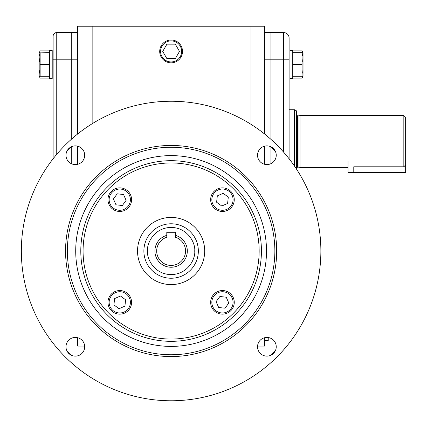 <?xml version="1.0" encoding="UTF-8"?>
<svg xmlns="http://www.w3.org/2000/svg" width="427" height="427" viewBox="0 0 427 427"><rect width="100%" height="100%" fill="white"/><g stroke="black" fill="none" stroke-linecap="round" stroke-linejoin="round"><path stroke-width="0.64" d="M198.341 251.007A27.232 27.232 0 0 1 171.115 278.239A27.232 27.232 0 0 1 143.883 251.007A27.232 27.232 0 0 1 171.115 223.78A27.232 27.232 0 0 1 198.341 251.007A27.232 27.232 0 0 0 171.115 223.78A27.232 27.232 0 0 0 143.883 251.007M166.792 236.665L166.792 237.257A14.411 14.411 0 0 0 171.115 265.423A14.411 14.411 0 0 0 175.433 237.257L175.433 235.368A16.231 16.231 0 0 1 171.115 267.238A16.231 16.231 0 0 1 166.792 235.368L166.792 232.277L175.433 232.277L175.433 235.368M166.792 237.257L166.792 235.368M222.456 187.864A11.801 11.801 0 0 1 234.258 199.665A11.801 11.801 0 0 1 222.456 211.461A11.801 11.801 0 0 1 210.655 199.665A11.801 11.801 0 0 1 222.456 187.864M222.456 189.044A10.622 10.622 0 0 1 233.078 199.665A10.622 10.622 0 0 1 222.456 210.281A10.622 10.622 0 0 1 211.84 199.665A10.622 10.622 0 0 1 222.456 189.044M228.312 197.103L227.602 203.455L221.746 206.011L216.606 202.222L217.316 195.876L223.166 193.314L228.312 197.103M107.967 199.665A11.801 11.801 0 0 1 119.768 187.864A11.801 11.801 0 0 1 131.569 199.665A11.801 11.801 0 0 1 119.768 211.461A11.801 11.801 0 0 1 107.967 199.665M109.147 199.665A10.622 10.622 0 0 1 119.768 189.044A10.622 10.622 0 0 1 130.39 199.665A10.622 10.622 0 0 1 119.768 210.281A10.622 10.622 0 0 1 109.147 199.665M117.206 193.81L123.558 194.52L126.114 200.375L122.33 205.515L115.979 204.805L113.422 198.955L117.206 193.81M119.768 314.155A11.801 11.801 0 0 1 107.967 302.353A11.801 11.801 0 0 1 119.768 290.552A11.801 11.801 0 0 1 131.569 302.353A11.801 11.801 0 0 1 119.768 314.155M119.768 312.975A10.622 10.622 0 0 1 109.147 302.353A10.622 10.622 0 0 1 119.768 291.732A10.622 10.622 0 0 1 130.39 302.353A10.622 10.622 0 0 1 119.768 312.975M113.913 304.915L114.623 298.564L120.478 296.007L125.618 299.791L124.914 306.143L119.058 308.7L113.913 304.915M234.258 302.353A11.801 11.801 0 0 1 222.456 314.155A11.801 11.801 0 0 1 210.655 302.353A11.801 11.801 0 0 1 222.456 290.552A11.801 11.801 0 0 1 234.258 302.353M233.078 302.353A10.622 10.622 0 0 1 222.456 312.975A10.622 10.622 0 0 1 211.84 302.353A10.622 10.622 0 0 1 222.456 291.732A10.622 10.622 0 0 1 233.078 302.353M225.018 308.203L218.667 307.499L216.11 301.643L219.9 296.498L226.246 297.208L228.808 303.063L225.018 308.203M182.521 51.416A11.412 11.412 0 0 1 171.115 62.828A11.412 11.412 0 0 1 159.703 51.416A11.412 11.412 0 0 1 171.115 40.005A11.412 11.412 0 0 1 182.521 51.416M181.64 51.416A10.531 10.531 0 0 1 171.115 61.947A10.531 10.531 0 0 1 160.584 51.416A10.531 10.531 0 0 1 171.115 40.885A10.531 10.531 0 0 1 181.64 51.416M175.305 44.157L166.92 44.157L162.73 51.416L166.92 58.675L175.305 58.675L179.495 51.416L175.305 44.157M53.119 158.78L53.119 59.812L71.272 59.812L71.272 139.383L71.272 32.58L71.272 59.812L77.623 59.812M71.272 146.819L71.272 163.653L71.272 146.819M92.147 123.755L92.147 26.228L77.623 26.228L77.623 134.009M77.623 146.167L77.623 164.299M77.623 337.72L77.623 346.083L84.663 346.083M92.147 26.228L250.078 26.228L250.078 123.755M289.106 38.03L289.106 59.812L289.106 38.03A5.444 5.444 0 0 0 283.661 32.58L270.953 32.58L270.953 59.812L270.953 32.58L264.601 32.58M289.106 158.78L289.106 59.812L270.953 59.812L270.953 139.383L270.953 59.812L264.601 59.812M270.953 146.819L270.953 163.653L270.953 146.819M257.561 346.083L264.601 346.083L264.601 337.72M264.601 164.299L264.601 146.167M264.601 134.009L264.601 26.228L250.078 26.228M56.748 154.312L56.748 32.58L77.623 32.58M264.601 340.639L268.231 340.639L268.231 337.533M275.287 151.137L270.985 146.835M71.24 146.835L66.938 151.137M83.073 251.007A88.042 88.042 0 0 0 171.115 339.049A88.042 88.042 0 0 0 259.157 251.007A88.042 88.042 0 0 0 171.115 162.965A88.042 88.042 0 0 0 83.073 251.007M21.35 251.007A149.765 149.765 0 0 0 171.115 400.772A149.765 149.765 0 0 0 320.874 251.007A149.765 149.765 0 0 0 171.115 101.247A149.765 149.765 0 0 0 21.35 251.007M65.988 346.783A9.351 9.351 0 0 1 75.339 337.431A9.351 9.351 0 0 1 84.69 346.783A9.351 9.351 0 0 1 75.339 356.129A9.351 9.351 0 0 1 65.988 346.783M65.988 155.236A9.351 9.351 0 0 1 75.339 145.885A9.351 9.351 0 0 1 84.69 155.236A9.351 9.351 0 0 1 75.339 164.582A9.351 9.351 0 0 1 65.988 155.236M257.54 155.236A9.351 9.351 0 0 1 266.886 145.885A9.351 9.351 0 0 1 276.237 155.236A9.351 9.351 0 0 1 266.886 164.582A9.351 9.351 0 0 1 257.54 155.236M257.54 346.783A9.351 9.351 0 0 1 266.886 337.431A9.351 9.351 0 0 1 276.237 346.783A9.351 9.351 0 0 1 266.886 356.129A9.351 9.351 0 0 1 257.54 346.783M67.37 251.007A103.745 103.745 0 0 0 171.115 354.752A103.745 103.745 0 0 0 274.86 251.007A103.745 103.745 0 0 0 171.115 147.262A103.745 103.745 0 0 0 67.37 251.007M171.115 356.566A105.56 105.56 0 0 1 65.555 251.007A105.56 105.56 0 0 1 171.115 145.447A105.56 105.56 0 0 1 276.675 251.007A105.56 105.56 0 0 1 171.115 356.566M171.115 346.404A95.397 95.397 0 0 1 75.718 251.007A95.397 95.397 0 0 1 171.115 155.615A95.397 95.397 0 0 1 266.507 251.007A95.397 95.397 0 0 1 171.115 346.404M137.531 251.007A33.584 33.584 0 0 1 171.115 217.423A33.584 33.584 0 0 1 204.693 251.007A33.584 33.584 0 0 1 171.115 284.59A33.584 33.584 0 0 1 137.531 251.007M66.938 350.882L71.24 355.184M270.985 355.184L275.287 350.882M53.119 59.812L53.119 36.215L53.119 59.812M56.748 32.58A3.629 3.629 0 0 0 53.119 36.215M49.489 52.686L39.188 52.889L39.188 76.086L40.133 78.114L49.489 78.114M39.481 73.182L39.279 70.386M39.364 52.686L40.133 52.686L40.133 76.284L39.188 76.081M39.481 61.381L39.279 58.584M39.508 55.606L40.095 52.82M40.133 64.482L49.489 64.482M40.133 76.284L49.489 76.284M49.489 50.503L52.211 50.503L52.211 78.461L49.489 78.461L49.489 50.503M39.471 76.284L40.133 78.114M39.284 52.686L40.133 50.866L39.476 52.686M40.133 50.866L49.489 50.866M49.489 78.467L52.211 78.467M283.661 152.209L283.661 32.58L270.953 32.58M302.86 52.686L302.092 52.686L303.042 52.889L303.042 76.086L302.092 78.114L292.741 78.114M302.94 52.686L302.092 50.866L302.748 52.686M302.754 76.284L302.092 78.114M302.092 50.866L292.741 50.866M292.741 78.467L292.741 50.503L290.013 50.503L290.013 78.461L292.741 78.461L290.013 78.467M302.743 61.381L302.946 58.584M302.716 55.606L302.129 52.82M292.741 52.686L302.092 52.686L302.092 76.284L303.042 76.081M302.743 73.182L302.946 70.386M302.092 76.284L292.741 76.284M302.092 64.482L292.741 64.482M348.016 161.016L348.016 172.54L405.65 172.54L405.65 117.377L403.835 115.562L403.835 166.792L405.65 164.929M296.37 114.74L297.459 115.834L297.459 167.17L298.985 167.17L298.985 115.834L300 115.562L300 167.443L348.016 167.443M353.78 172.54L353.78 166.792C346.345 167.496 346.345 167.496 353.78 166.792L403.835 166.792M296.37 168.911L296.37 110.78L294.555 109.734L294.555 166.21M194.712 251.007C195.662 257.913 188.579 274.283 171.115 274.609C153.645 274.283 146.568 257.913 147.512 251.007C146.568 244.105 153.645 227.73 171.115 227.41C188.579 227.73 195.662 244.105 194.712 251.007M171.115 341.328A90.321 90.321 0 0 0 261.431 251.007A90.321 90.321 0 0 0 171.115 160.685A90.321 90.321 0 0 0 80.794 251.007A90.321 90.321 0 0 0 171.115 341.328M297.459 167.17L296.37 168.259M298.985 167.17L300 167.443M300 115.562L403.835 115.562M289.106 109.734L294.555 109.734M297.459 115.834L298.985 115.834"/></g></svg>
